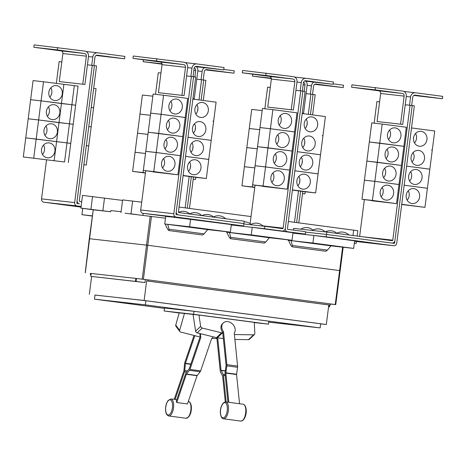 <?xml version="1.0" encoding="UTF-8"?>
<svg xmlns="http://www.w3.org/2000/svg" width="466" height="466" viewBox="0 0 466 466"><rect width="100%" height="100%" fill="white"/><g stroke="black" fill="none" stroke-linecap="round" stroke-linejoin="round"><path stroke-width="0.7" d="M239.507 403.381L236.565 374.53L237.573 367.29A2.406 1.048 -82.5 0 0 237.602 366.072L234.247 333.126A7.514 5.941 -133.7 0 0 235.173 329.252A7.514 5.941 -133.7 0 0 230.431 322.484A7.514 5.941 -133.7 0 0 223.284 322.932A7.514 5.941 -133.7 0 0 221.769 327.482A7.514 5.941 -133.7 0 0 223.523 331.71L226.878 364.657A2.406 1.048 97.5 0 1 226.849 365.874L225.841 373.115L228.789 402.007M227.909 401.96L225.043 373.878A2.406 1.048 97.5 0 1 225.078 372.66L226.08 365.42L222.725 332.474A7.514 5.941 -133.7 0 1 220.971 328.245A7.514 5.941 -133.7 0 1 222.486 323.695L223.284 322.932M225.27 401.89L222.649 376.167L220.476 371.955A2.406 1.048 97.5 0 1 220.226 371.012L216.865 338.066A7.514 5.941 46.3 0 1 216.568 337.652M193.046 314.404L195.615 331.18A1.806 1.427 46.3 0 0 197.188 332.893L216.492 337.634A7.637 6.035 46.3 0 0 217.284 337.786L217.721 337.844L221.024 370.249L223.197 374.46A2.406 1.048 97.5 0 1 223.447 375.404L226.15 401.89M217.721 337.844L223.348 338.584M176.83 399.647L175.082 399.508A8.831 3.856 -82.5 0 0 174.296 399.187L183.895 370.936L184.583 363.678A2.406 1.048 97.5 0 1 184.833 362.472L194.013 335.473M194.835 335.683L185.445 363.311L184.757 370.569A2.406 1.048 97.5 0 1 184.513 371.775L175.082 399.508M200.7 333.755A7.514 6.151 -36.2 0 0 200.887 337.233L189.936 369.439A2.406 1.048 97.5 0 1 189.47 370.342L186.348 374.28L176.742 402.531A8.831 3.856 -82.5 0 0 176.305 401.179L185.736 373.441A2.406 1.048 97.5 0 1 186.202 372.538L189.324 368.6L200.275 336.4A7.514 6.151 -36.2 0 1 199.966 333.574M176.742 402.531L187.466 403.94L197.071 375.695L200.194 371.757A2.406 1.048 -82.5 0 0 200.66 370.849L211.611 338.648A7.514 6.151 -36.2 0 0 213.282 336.848M223.523 331.71L222.725 332.474M222.777 333.015L222.34 332.957A7.637 6.035 -133.7 0 1 221.554 332.806L202.25 328.064A1.806 1.427 -133.7 0 1 200.671 326.351L198.947 315.074M217.173 337.768L216.865 338.066M254.273 322.367L254.832 333.493A1.806 1.427 -133.7 0 1 254.465 334.501A1.806 1.427 -133.7 0 1 253.568 334.833L234.718 334.547A7.637 6.035 -133.7 0 1 234.386 334.53M234.887 339.452L248.512 339.662A1.806 1.427 46.3 0 0 249.403 339.33L254.465 334.501M216.917 338.543L212.053 338.456A7.637 6.25 -36.2 0 1 211.844 338.45M200.887 337.233L200.275 336.4M200.095 336.93L199.658 336.871A7.637 6.25 -36.2 0 1 198.889 336.72L180.552 332.031A1.806 1.474 -36.2 0 1 179.818 331.547A1.806 1.474 -36.2 0 1 179.637 330.347L184.449 313.443M179.229 312.855L175.758 325.058A1.806 1.474 143.8 0 0 175.938 326.252L179.818 331.547M179.224 312.884L198.615 315.028L254.273 322.379M254.285 322.565L268.451 324.155L193.606 314.282L164.119 310.979L179.2 312.966M91.732 65.275L92.792 57.015A4.811 4.328 -83.6 0 1 97.615 52.798A4.811 4.328 -83.6 0 1 97.691 52.809L124.9 56.398L124.597 58.78L97.388 55.192A2.406 2.161 96.4 0 0 94.936 57.295L93.882 65.549M96.072 55.483L124.597 58.78M86.332 145.672L88.726 145.986L86.28 165.069L83.886 164.748M83.88 164.795L86.28 165.069M88.779 126.577L91.173 126.892L88.726 145.969L86.332 145.654M87.946 145.881L88.726 145.969M93.672 88.383L96.06 88.697L93.619 107.78L91.225 107.465L93.614 107.797L91.173 126.874L88.779 126.56M90.392 126.787L91.173 126.874M92.839 107.693L93.619 107.78M252.712 74.187L252.467 76.104L271.369 78.597M271.323 78.218L252.467 76.104M303.506 82.406A2.406 2.161 -83.6 0 1 304.997 84.993L304.187 91.33M254.78 187.285L252.374 186.971L257.273 148.794L246.829 147.623L244.388 166.7L254.82 167.888L245.163 166.805M252.374 186.971L241.941 185.8L244.382 166.717M249.275 128.511L259.713 129.682L249.275 128.529L246.829 147.606L257.267 148.776L262.166 110.605L251.722 109.434L249.275 128.511L250.056 128.616M193.606 314.282L193.984 311.305L268.83 321.173L268.451 324.155M164.119 310.979L164.498 307.997L193.984 311.305M81.719 201.702L79.733 201.44A0.6 0.542 -83.6 0 1 79.272 200.776L96.549 65.904L87.433 64.791L88.505 56.444A4.811 4.328 96.4 0 0 84.824 51.109L34.129 44.887L33.826 47.276L61.034 50.864A2.406 2.161 -83.6 0 1 62.875 53.532L59.287 81.556L84.911 84.468L59.287 81.556M57.615 47.52L57.312 49.909L33.826 47.276M57.312 49.909L84.521 53.497A2.406 2.161 -83.6 0 1 86.361 56.165L82.767 84.189M54.93 151.229A7.514 6.757 -83.6 0 1 47.392 157.817A7.514 6.757 -83.6 0 1 41.526 149.464A7.514 6.757 -83.6 0 1 49.07 142.881A7.514 6.757 -83.6 0 1 54.93 151.229M42.482 154.462A7.514 6.757 96.4 0 0 44.491 150.058A7.514 6.757 96.4 0 0 43.536 145.06M33.738 158.137L36.185 139.06L66.993 142.916L64.547 161.993L23.3 156.966L25.747 137.889L36.185 139.06M54.108 160.822L56.555 141.746M57.376 132.134A7.514 6.757 -83.6 0 1 49.839 138.717A7.514 6.757 -83.6 0 1 43.973 130.369A7.514 6.757 -83.6 0 1 51.51 123.787A7.514 6.757 -83.6 0 1 57.376 132.134M44.928 135.367A7.514 6.757 96.4 0 0 46.938 130.963A7.514 6.757 96.4 0 0 45.983 125.966M36.185 139.043L38.626 119.96L69.44 123.822L66.993 142.899L25.747 137.872L28.193 118.789L38.626 119.96M56.555 141.728L59.001 122.651L38.631 119.948L41.072 100.866L71.886 104.722L69.44 123.805L59.001 122.634L61.448 103.551L41.078 100.854L43.519 81.771L74.333 85.627L71.886 104.71L61.448 103.539L63.894 84.457M59.823 113.04A7.514 6.757 -83.6 0 1 52.285 119.622A7.514 6.757 -83.6 0 1 46.419 111.275A7.514 6.757 -83.6 0 1 53.957 104.687A7.514 6.757 -83.6 0 1 59.823 113.04M47.375 116.273A7.514 6.757 96.4 0 0 49.384 111.869A7.514 6.757 96.4 0 0 48.429 106.871M38.631 119.948L28.193 118.778L30.634 99.695L41.072 100.866L30.64 99.683L33.08 80.601L43.519 81.771M62.269 93.946A7.514 6.757 -83.6 0 1 54.732 100.528A7.514 6.757 -83.6 0 1 48.866 92.175A7.514 6.757 -83.6 0 1 56.403 85.593A7.514 6.757 -83.6 0 1 62.269 93.946M49.821 97.178A7.514 6.757 96.4 0 0 51.831 92.775A7.514 6.757 96.4 0 0 50.876 87.777M223.814 69.44L234.223 70.809L233.915 73.197L206.706 69.609A2.406 2.161 96.4 0 0 204.259 71.712L203.199 79.966M205.39 69.894L233.915 73.197M183.074 175.67L195.877 177.36L195.598 179.48L193.209 179.165M193.204 179.212L195.598 179.48M143.394 59.77L143.144 61.687L162.052 64.18M162.005 63.807L143.144 61.687M194.188 67.989A2.406 2.161 -83.6 0 1 195.679 70.582L194.87 76.913M145.462 172.869L143.056 172.554L147.955 134.377L137.511 133.206L135.064 152.289L145.503 153.471L135.845 152.388M143.056 172.554L132.618 171.383L135.064 152.3M139.957 114.094L150.396 115.265L139.957 114.112L137.511 133.194L147.949 134.365L152.848 96.188L142.404 95.017L139.957 114.094L140.738 114.199M201.056 79.692L202.11 71.426A4.811 4.328 -83.6 0 1 204.475 67.739M192.93 98.716L194.235 98.885L197.823 70.861A4.811 4.328 96.4 0 0 196.559 66.778M302.253 113.127L303.552 113.302L307.141 85.278A4.811 4.328 96.4 0 0 305.877 81.195M303.552 113.302L302.248 113.156M241.941 185.8L254.756 187.489M246.829 147.606L247.609 147.71M333.132 83.857L343.541 85.226L343.238 87.614L316.024 84.026A2.406 2.161 96.4 0 0 313.577 86.128L312.517 94.382M314.707 84.311L343.238 87.614M310.373 94.109L311.434 85.843A4.811 4.328 -83.6 0 1 313.799 82.156M292.392 190.087L305.195 191.776L304.921 193.897L302.521 193.582M302.516 193.629L304.921 193.897M268.707 322.134L320.13 327.913L145.351 304.863L94.464 299.155L164.451 308.387M87.433 64.791L84.911 84.468M23.3 156.966L64.547 161.993M66.993 142.916L70.745 143.411L68.304 162.488M25.747 137.872L26.527 137.977M71.886 104.722L75.638 105.217L73.197 124.3L69.44 123.805L73.191 124.317L70.75 143.394L69.964 143.307M70.75 143.394L66.993 142.899M28.193 118.778L28.974 118.877M73.197 124.3L72.411 124.212M30.64 99.683L31.42 99.782M74.333 85.627L78.084 86.123L75.638 105.205L74.857 105.118M75.638 105.205L71.886 104.71M94.406 65.619L77.129 200.491A3.006 2.703 96.4 0 0 79.43 203.828L77.274 203.543A0.6 0.542 -83.6 0 1 76.814 202.873L94.4 65.619M194.235 98.885L192.93 98.74M132.618 171.383L145.433 173.072M137.511 133.194L138.291 133.293M294.489 222.294L298.508 190.897M299.551 182.748L299.912 179.958M301.997 163.653L302.358 160.863M304.444 144.559L304.805 141.769M306.89 125.465L307.251 122.674M308.317 114.327L310.904 94.167L313.047 94.452L310.461 114.607M306.075 93.625L310.904 94.167M300.652 191.177L296.632 222.579M145.351 304.863L145.875 300.751L320.66 323.8L320.13 327.913M94.464 299.155L94.994 295.042L145.875 300.751M61.797 61.92L59.13 61.617L56.328 83.461M46.524 160.03L41.544 198.877A3.006 2.703 96.4 0 0 43.845 202.209L81.026 207.114M92.256 65.333L74.671 202.594A3.006 2.703 96.4 0 0 76.972 205.925L81.107 206.473M189.458 208.442L193.477 177.045M203.287 100.475L205.873 80.315L203.718 80.035L201.137 100.19L203.724 80.035L201.574 79.75L198.994 99.91M185.159 207.877L189.184 176.48M190.221 168.372L190.588 165.506M192.668 149.277L193.035 146.411M195.114 130.177L195.481 127.317M197.561 111.083L197.928 108.217M196.751 79.208L201.574 79.75M191.328 176.76L187.303 208.162L191.334 176.76M313.047 94.452L315.185 94.732L312.599 114.892M302.789 191.456L298.77 222.859M81.037 207.044L80.152 206.927L81.037 207.026M190.891 76.401L191.951 68.135A4.811 4.328 -83.6 0 1 196.774 63.924A4.811 4.328 -83.6 0 1 196.85 63.929L224.059 67.518L223.756 69.906L196.547 66.318A2.406 2.161 96.4 0 0 194.095 68.42L193.04 76.674M195.231 66.603L223.756 69.906M188.52 171.36A7.514 6.757 96.4 0 0 190.53 166.956A7.514 6.757 96.4 0 0 189.575 161.952M200.968 168.127A7.514 6.757 -83.6 0 1 193.431 174.709A7.514 6.757 -83.6 0 1 187.565 166.356A7.514 6.757 -83.6 0 1 195.103 159.774A7.514 6.757 -83.6 0 1 200.968 168.127M195.877 177.36L206.316 178.53L208.756 159.454L185.544 156.39M190.967 152.26A7.514 6.757 96.4 0 0 192.976 147.856A7.514 6.757 96.4 0 0 192.021 142.858M203.415 149.027A7.514 6.757 -83.6 0 1 195.877 155.615A7.514 6.757 -83.6 0 1 190.012 147.262A7.514 6.757 -83.6 0 1 197.549 140.68A7.514 6.757 -83.6 0 1 203.415 149.027M207.976 159.349L208.762 159.436L216.096 102.165L192.883 99.101M193.413 133.165A7.514 6.757 96.4 0 0 195.423 128.762A7.514 6.757 96.4 0 0 194.468 123.764M205.861 129.932A7.514 6.757 -83.6 0 1 198.324 136.521A7.514 6.757 -83.6 0 1 192.458 128.167A7.514 6.757 -83.6 0 1 199.996 121.585A7.514 6.757 -83.6 0 1 205.861 129.932M210.422 140.254L187.99 137.278M195.86 114.071A7.514 6.757 96.4 0 0 197.869 109.667A7.514 6.757 96.4 0 0 196.914 104.669M208.308 110.838A7.514 6.757 -83.6 0 1 200.77 117.42A7.514 6.757 -83.6 0 1 194.905 109.073A7.514 6.757 -83.6 0 1 202.442 102.485A7.514 6.757 -83.6 0 1 208.308 110.838M212.869 121.16L213.649 121.259M402.711 124.428L406.3 96.404A4.811 4.328 96.4 0 0 402.624 91.068L351.929 84.841L351.626 87.229L378.835 90.818A2.406 2.161 -83.6 0 1 380.67 93.485L377.081 121.51L402.711 124.428L377.081 121.51M375.415 87.48L375.107 89.862L351.626 87.229M375.107 89.862L402.315 93.45A2.406 2.161 -83.6 0 1 404.156 96.118L400.568 124.142M381.159 196.757A7.514 6.757 96.4 0 0 383.168 192.359A7.514 6.757 96.4 0 0 382.213 187.355M380.204 191.759A7.514 6.757 -83.6 0 1 387.741 185.177A7.514 6.757 -83.6 0 1 393.607 193.53A7.514 6.757 -83.6 0 1 386.064 200.112A7.514 6.757 -83.6 0 1 380.204 191.759M374.856 181.356L398.983 184.536L396.537 203.613L372.41 200.432L374.856 181.356L364.418 180.185L361.971 199.262L382.347 201.947L371.932 200.578M372.41 200.432L361.971 199.262M383.605 177.662A7.514 6.757 96.4 0 0 385.615 173.259A7.514 6.757 96.4 0 0 384.66 168.261M382.644 172.665A7.514 6.757 -83.6 0 1 390.188 166.082A7.514 6.757 -83.6 0 1 396.053 174.43A7.514 6.757 -83.6 0 1 388.51 181.018A7.514 6.757 -83.6 0 1 382.644 172.665M382.196 124.067L406.323 127.247L403.876 146.33L379.749 143.149L382.196 124.067L371.757 122.896L369.311 141.979L379.749 143.161L377.303 162.244L366.864 161.085L364.418 180.167L365.198 180.272M374.856 181.338L398.983 184.519L403.876 146.341L369.311 141.979L366.864 161.073L401.43 165.442L377.303 162.244L374.856 181.338L364.418 180.167M386.046 158.568A7.514 6.757 96.4 0 0 388.062 154.164A7.514 6.757 96.4 0 0 387.106 149.167M385.091 153.57A7.514 6.757 -83.6 0 1 392.634 146.988A7.514 6.757 -83.6 0 1 398.494 155.335A7.514 6.757 -83.6 0 1 390.957 161.918A7.514 6.757 -83.6 0 1 385.091 153.57M366.864 161.073L367.645 161.178M388.493 139.474A7.514 6.757 96.4 0 0 390.508 135.07A7.514 6.757 96.4 0 0 389.547 130.072M387.537 134.476A7.514 6.757 -83.6 0 1 395.081 127.888A7.514 6.757 -83.6 0 1 400.941 136.241A7.514 6.757 -83.6 0 1 393.403 142.823A7.514 6.757 -83.6 0 1 387.537 134.476M369.311 141.979L370.091 142.078M328.577 306.849L329.427 306.948L328.577 306.826M320.649 323.87L326.317 324.505L328.821 304.945L146.639 280.922L330.388 305.125L330.54 303.931L335.736 304.624L330.522 304.042M328.821 304.945L330.388 305.125M326.317 324.505L144.134 300.483L146.639 280.922M144.134 300.483L94.988 295.077M89.332 294.331L91.621 276.478M90.992 274.684L90.276 274.602L90.986 274.695M90.276 274.602L90.427 273.408L91.144 273.49M136.101 281.452L90.777 276.355L144.99 282.553L136.101 281.452L136.486 278.47L145.375 279.571L144.99 282.553M92.39 216.026L90.171 215.711L92.396 215.968M92.414 215.869L81.923 214.692L82.732 208.384M81.923 214.692L92.385 216.073M206.316 178.53L183.097 175.472M187.99 137.295L211.203 140.353M208.762 159.436L185.544 156.372M178.589 214.948L176.433 214.663A0.6 0.542 -83.6 0 1 175.973 213.999L193.559 76.739L176.288 211.616A3.006 2.703 96.4 0 0 178.589 214.948L243.939 223.569L244.248 221.181L178.892 212.566A0.6 0.542 -83.6 0 1 178.431 211.896L195.708 77.024L186.592 75.917L187.664 67.57A4.811 4.328 96.4 0 0 183.983 62.234L133.288 56.013L132.985 58.396L160.193 61.984A2.406 2.161 -83.6 0 1 162.034 64.652L158.446 92.676L184.07 95.594L158.446 92.676M156.774 58.646L156.471 61.029L132.985 58.396M156.471 61.029L183.68 64.617A2.406 2.161 -83.6 0 1 185.52 67.285L181.926 95.309M162.518 167.929A7.514 6.757 96.4 0 0 164.527 163.525A7.514 6.757 96.4 0 0 163.572 158.527M161.562 162.931A7.514 6.757 -83.6 0 1 169.1 156.343A7.514 6.757 -83.6 0 1 174.966 164.696A7.514 6.757 -83.6 0 1 167.428 171.278A7.514 6.757 -83.6 0 1 161.562 162.931M156.215 152.522L180.342 155.702L177.901 174.785L153.774 171.605L156.215 152.522L145.776 151.351L143.336 170.434L163.706 173.119L153.297 171.744M153.774 171.605L143.336 170.434M164.964 148.835A7.514 6.757 96.4 0 0 166.974 144.431A7.514 6.757 96.4 0 0 166.018 139.427M164.009 143.831A7.514 6.757 -83.6 0 1 171.546 137.249A7.514 6.757 -83.6 0 1 177.412 145.602A7.514 6.757 -83.6 0 1 169.874 152.184A7.514 6.757 -83.6 0 1 164.009 143.831M163.554 95.239L187.681 98.419L185.235 117.496L161.108 114.316L163.554 95.239L153.116 94.068L150.675 113.145L161.108 114.333L158.667 133.41L148.223 132.257L145.782 151.334L146.563 151.438M161.108 114.316L150.675 113.145L148.229 132.239L182.788 136.608L158.667 133.41L156.221 152.504L145.782 151.334M167.41 129.74A7.514 6.757 96.4 0 0 169.42 125.337A7.514 6.757 96.4 0 0 168.465 120.333M166.455 124.737A7.514 6.757 -83.6 0 1 173.993 118.154A7.514 6.757 -83.6 0 1 179.859 126.507A7.514 6.757 -83.6 0 1 172.321 133.09A7.514 6.757 -83.6 0 1 166.455 124.737M148.229 132.239L149.009 132.344M169.857 110.64A7.514 6.757 96.4 0 0 171.867 106.236A7.514 6.757 96.4 0 0 170.911 101.239M168.902 105.642A7.514 6.757 -83.6 0 1 176.439 99.06A7.514 6.757 -83.6 0 1 182.305 107.407A7.514 6.757 -83.6 0 1 174.767 113.995A7.514 6.757 -83.6 0 1 168.902 105.642M150.675 113.145L151.456 113.25M409.532 105.229L410.593 96.969A4.811 4.328 -83.6 0 1 415.416 92.751A4.811 4.328 -83.6 0 1 415.491 92.763L442.7 96.351L442.397 98.734L415.183 95.146A2.406 2.161 96.4 0 0 412.736 97.248L411.676 105.502M413.866 95.437L442.397 98.734M407.162 200.188A7.514 6.757 96.4 0 0 409.171 195.784A7.514 6.757 96.4 0 0 408.216 190.786M419.61 196.955A7.514 6.757 -83.6 0 1 412.066 203.537A7.514 6.757 -83.6 0 1 406.206 195.19A7.514 6.757 -83.6 0 1 413.744 188.608A7.514 6.757 -83.6 0 1 419.61 196.955M401.704 204.504L424.951 207.364L427.398 188.281L404.173 185.218L427.398 188.264L429.844 169.187L406.62 166.123M409.608 181.093A7.514 6.757 96.4 0 0 411.618 176.69A7.514 6.757 96.4 0 0 410.663 171.692M422.056 177.861A7.514 6.757 -83.6 0 1 414.513 184.443A7.514 6.757 -83.6 0 1 408.647 176.096A7.514 6.757 -83.6 0 1 416.19 169.507A7.514 6.757 -83.6 0 1 422.056 177.861M426.617 188.177L427.398 188.264M412.049 161.999A7.514 6.757 96.4 0 0 414.064 157.595A7.514 6.757 96.4 0 0 413.109 152.598M424.497 158.766A7.514 6.757 -83.6 0 1 416.959 165.348A7.514 6.757 -83.6 0 1 411.094 156.995A7.514 6.757 -83.6 0 1 418.637 150.413A7.514 6.757 -83.6 0 1 424.497 158.766M429.064 169.082L429.844 169.17L434.737 130.998L411.513 127.934M414.495 142.905A7.514 6.757 96.4 0 0 416.511 138.501A7.514 6.757 96.4 0 0 415.55 133.497M426.943 139.672A7.514 6.757 -83.6 0 1 419.406 146.254A7.514 6.757 -83.6 0 1 413.54 137.901A7.514 6.757 -83.6 0 1 421.083 131.319A7.514 6.757 -83.6 0 1 426.943 139.672M431.51 149.988L432.291 150.093M371.909 200.776L396.537 203.613M398.983 184.519L398.203 184.431M401.43 165.424L400.649 165.337M403.876 146.33L403.096 146.242M326.812 232.068L392.168 240.689A0.6 0.542 96.4 0 0 392.78 240.165L410.057 105.293L412.206 105.572L394.929 240.444A3.006 2.703 -83.6 0 1 391.912 243.077A3.006 2.703 -83.6 0 1 391.865 243.071L326.509 234.456L326.812 232.068L293.673 228.352L293.452 230.093M329.672 305.044L329.427 306.948M329.013 304.968L328.775 306.861M145.375 279.571L148.357 279.909L148.205 281.097M148.357 279.909L330.54 303.931M135.449 281.365L135.833 278.388L136.486 278.47M90.555 273.425L135.833 278.388M91.155 273.373L90.777 276.355M186.592 75.917L184.07 95.594M153.267 171.948L177.901 174.785M161.108 114.333L185.235 117.514L180.342 155.691L156.221 152.504M180.342 155.691L179.561 155.603M182.788 136.59L182.008 136.503M185.235 117.496L184.454 117.409M243.939 223.569L178.577 214.948M167.754 224.327L169.018 229.225L168.779 230.554L202.512 234.998L204.131 233.856L207.685 229.592L230.361 232.144L189.615 226.773L164.737 223.983L207.685 229.592M424.951 207.364L401.733 204.3M429.844 169.17L406.626 166.112M374.151 123.164L376.918 101.571L379.598 101.873M359.647 236.402L364.365 199.576M405.234 104.751L410.057 105.293M412.206 105.572L414.344 105.858L396.758 243.112A3.006 2.703 -83.6 0 1 393.741 245.745A3.006 2.703 -83.6 0 1 393.694 245.739L326.212 236.839L326.515 234.456L305.533 232.103L326.509 234.456L394.003 243.357A0.6 0.542 96.4 0 0 394.615 242.833L394.894 240.654M292.083 246.811L325.833 251.261L327.447 250.114L330.994 245.856L291.064 240.59L292.333 245.483L292.083 246.811L290.819 245.314L288.454 240.293L291.064 240.59M168.779 230.554L167.504 229.056L165.145 224.035M136.095 278.423L148.229 279.891M340.267 270.676L147.885 245.297L89.286 238.709L85.226 272.715M91.476 209.397L97.703 210.201L91.476 209.397M89.286 238.709L93.241 209.805L80.903 208.11L110.663 211.756L93.241 209.805L85.319 272.726M122.546 200.409L82.529 195.405L80.903 208.11M92.548 196.53L90.922 209.234M104.506 198.033L102.875 210.731M160.956 73.04L158.289 72.743L155.522 94.336M145.73 170.748L140.703 209.997A3.006 2.703 96.4 0 0 143.004 213.335L231.334 224.571L230.361 232.144M191.415 76.459L173.83 213.713A3.006 2.703 96.4 0 0 176.131 217.051L243.619 225.952L243.922 223.564M221.682 231.084L213.475 230.018L221.682 231.084M197.823 227.938L189.615 226.866L197.823 227.938M210.073 229.779L201.86 228.713L210.073 229.779M186.214 226.633L178 225.567L186.214 226.633M207.615 221.28L202.25 220.622L207.609 221.327M231.474 224.426L226.103 223.767L231.468 224.472M354.789 240.683L349.418 240.025L354.777 240.736M330.93 237.538L325.559 236.879L330.924 237.59M360.661 242.035A3.006 2.703 -83.6 0 1 360.614 242.029A3.006 2.703 -83.6 0 1 360.567 242.023L354.597 241.237M344.997 247.341L336.784 246.275L344.997 247.341M321.138 244.196L312.925 243.13L321.138 244.196M333.382 246.042L325.175 244.97L333.382 246.042M309.523 242.891L301.316 241.825L309.523 242.891M343.186 247.23L335.736 304.624M121.096 211.721L110.826 210.568L110.663 211.756M229.406 232.458L230.676 237.351L230.431 238.679L264.17 243.13L265.789 241.982L269.342 237.724L292.019 240.275L251.273 234.905L226.394 232.109L269.342 237.724M230.431 238.679L229.161 237.182L226.796 232.167M293.394 110.011L296.982 81.987A4.811 4.328 96.4 0 0 293.306 76.651L242.611 70.43L242.303 72.812L269.511 76.401A2.406 2.161 -83.6 0 1 271.352 79.069L267.764 107.093L293.394 110.011L267.764 107.093M266.092 73.063L265.789 75.445L242.303 72.812M265.789 75.445L292.998 79.034A2.406 2.161 -83.6 0 1 294.838 81.701L291.25 109.726M271.835 182.346A7.514 6.757 96.4 0 0 273.845 177.942A7.514 6.757 96.4 0 0 272.89 172.938M270.88 177.342A7.514 6.757 -83.6 0 1 278.423 170.76A7.514 6.757 -83.6 0 1 284.283 179.113A7.514 6.757 -83.6 0 1 276.746 185.695A7.514 6.757 -83.6 0 1 270.88 177.342M265.538 166.939L289.66 170.119L287.219 189.202L263.092 186.016L265.538 166.939L255.1 165.768L252.654 184.845L273.029 187.536L262.614 186.161M263.092 186.016L252.654 184.845M274.282 163.251A7.514 6.757 96.4 0 0 276.291 158.848A7.514 6.757 96.4 0 0 275.336 153.844M273.326 158.248A7.514 6.757 -83.6 0 1 280.87 151.666A7.514 6.757 -83.6 0 1 286.73 160.019A7.514 6.757 -83.6 0 1 279.192 166.601A7.514 6.757 -83.6 0 1 273.326 158.248M272.872 109.65L296.999 112.836L294.559 131.913L270.431 128.733L272.872 109.65L262.434 108.479L259.993 127.562L270.426 128.75L267.985 147.827L257.547 146.674L255.1 165.75L255.881 165.855M270.426 128.75L294.553 131.93L292.112 151.007L267.985 147.827L265.538 166.921L255.1 165.75M276.728 144.151A7.514 6.757 96.4 0 0 278.738 139.748A7.514 6.757 96.4 0 0 277.783 134.75M275.773 139.153A7.514 6.757 -83.6 0 1 283.311 132.571A7.514 6.757 -83.6 0 1 289.176 140.918A7.514 6.757 -83.6 0 1 281.639 147.506A7.514 6.757 -83.6 0 1 275.773 139.153M270.431 128.733L259.993 127.562L257.547 146.656L258.327 146.761M265.538 166.921L289.666 170.102L292.106 151.025L257.547 146.656M279.175 125.057A7.514 6.757 96.4 0 0 281.184 120.653A7.514 6.757 96.4 0 0 280.229 115.655M278.219 120.059A7.514 6.757 -83.6 0 1 285.757 113.477A7.514 6.757 -83.6 0 1 291.623 121.824A7.514 6.757 -83.6 0 1 284.085 128.412A7.514 6.757 -83.6 0 1 278.219 120.059M259.993 127.562L260.774 127.667M243.619 225.952L231.322 224.571M189.615 226.773L190.588 219.201M330.988 245.862L353.677 248.407L312.931 243.031L313.898 235.458L326.212 236.839M313.915 235.464L354.643 240.835L353.677 248.407M293.085 233.122L293.137 232.72M312.931 243.031L288.454 240.293M136.515 214.564L130.282 213.754L136.515 214.564M125.109 213.224L165.477 218.199L125.109 213.224M141.711 202.168L122.61 199.902L120.979 212.607M132.629 201.027L131.004 213.731M164.737 223.983L165.704 216.41L169.758 216.865M288.046 240.24L288.099 239.833M356.432 241.481L356.181 243.421L354.341 243.217M288.372 221.49L357.806 230.722L357.125 236.07M283.34 239.209L275.132 238.143L283.34 239.209M259.48 236.064L251.273 234.998L259.48 236.064M271.725 237.91L263.517 236.845L271.725 237.91M247.871 234.765L239.658 233.699L247.871 234.765M269.272 229.406L263.902 228.754L269.266 229.458M300.215 90.818L301.269 82.552A4.811 4.328 -83.6 0 1 306.098 78.335A4.811 4.328 -83.6 0 1 306.174 78.346L333.382 81.934L333.073 84.317L305.865 80.729A2.406 2.161 96.4 0 0 303.418 82.831L302.358 91.086M304.548 81.02L333.073 84.317M297.838 185.771A7.514 6.757 96.4 0 0 299.848 181.367A7.514 6.757 96.4 0 0 298.892 176.369M310.286 182.538A7.514 6.757 -83.6 0 1 302.749 189.126A7.514 6.757 -83.6 0 1 296.883 180.773A7.514 6.757 -83.6 0 1 304.426 174.191A7.514 6.757 -83.6 0 1 310.286 182.538M305.195 191.776L315.633 192.947L318.08 173.865L294.861 170.806M300.285 166.677A7.514 6.757 96.4 0 0 302.294 162.273A7.514 6.757 96.4 0 0 301.339 157.275M312.733 163.444A7.514 6.757 -83.6 0 1 305.195 170.032A7.514 6.757 -83.6 0 1 299.329 161.679A7.514 6.757 -83.6 0 1 306.873 155.096A7.514 6.757 -83.6 0 1 312.733 163.444M317.299 173.766L318.08 173.853L325.414 116.582L302.201 113.518M302.731 147.582A7.514 6.757 96.4 0 0 304.741 143.179A7.514 6.757 96.4 0 0 303.785 138.181M315.179 144.349A7.514 6.757 -83.6 0 1 307.642 150.932A7.514 6.757 -83.6 0 1 301.776 142.584A7.514 6.757 -83.6 0 1 309.313 135.996A7.514 6.757 -83.6 0 1 315.179 144.349M319.746 154.665L297.308 151.695M305.178 128.488A7.514 6.757 96.4 0 0 307.187 124.084A7.514 6.757 96.4 0 0 306.232 119.086M317.626 125.255A7.514 6.757 -83.6 0 1 310.088 131.837A7.514 6.757 -83.6 0 1 304.222 123.484A7.514 6.757 -83.6 0 1 311.76 116.902A7.514 6.757 -83.6 0 1 317.626 125.255M322.192 135.571L322.973 135.676M262.591 186.365L287.219 189.202M289.666 170.102L288.879 170.014M292.112 151.007L291.326 150.92M294.559 131.913L293.772 131.826M282.536 228.655A0.6 0.542 96.4 0 0 283.153 228.13L300.733 90.876L302.877 91.155L285.297 228.416A3.006 2.703 -83.6 0 1 282.28 231.049A3.006 2.703 -83.6 0 1 282.233 231.043L264.554 228.713L264.857 226.325L282.536 228.655M243.869 223.971L264.857 226.325M143.196 213.358L142.957 215.228M251.028 216.562L179.049 207.073M354.352 243.147L356.181 243.421M353.682 230.099L352.983 235.522M292.939 233.111L313.898 235.458M226.394 232.109L226.441 231.707M251.273 234.905L252.24 227.332L275.295 230.367L292.992 232.703L292.019 240.275M231.282 224.979L264.554 228.713M315.633 192.947L292.421 189.883M297.308 151.712L320.526 154.77M318.08 173.853L294.861 170.789M264.839 108.753L267.606 87.159L270.28 87.457M250.12 223.657L255.053 185.165M295.91 90.334L300.733 90.876M231.427 224.996L231.48 224.589M305.277 234.083L305.585 231.695L287.906 229.365A0.6 0.542 -83.6 0 1 287.446 228.695L305.032 91.441L302.883 91.155L285.303 228.416A3.006 2.703 96.4 0 0 287.598 231.748L305.277 234.083L292.974 232.703M293.126 232.604L287.761 231.899L293.131 232.551M224.612 417.122A7.637 3.338 97.5 0 1 220.529 413.488A7.637 3.338 97.5 0 1 223.208 403.393A7.637 3.338 97.5 0 1 227.292 407.028A7.637 3.338 97.5 0 1 224.612 417.122M166.811 414.117A7.637 3.338 97.5 0 1 166.496 403.871A7.637 3.338 97.5 0 1 171.371 400.702A7.637 3.338 97.5 0 1 171.686 410.948A7.637 3.338 97.5 0 1 166.811 414.117M225.567 401.878A8.534 3.728 97.5 0 1 228.491 408.542A8.534 3.728 97.5 0 1 225.416 418.019A8.534 3.728 97.5 0 1 223.342 418.783L241.015 421.113A8.534 3.728 -82.5 0 0 242.734 420.303A8.534 3.728 -82.5 0 0 245.803 411.228A8.534 3.728 -82.5 0 0 243.246 404.208L225.567 401.878L223.395 402.845C218.583 408.49 220.103 418.165 223.342 418.783M189.679 402.292A8.534 3.728 -82.5 0 0 188.427 401.36L190.058 402.537C191.264 404.406 191.66 407.01 191.252 410.354C190.798 412.171 191.293 412.829 188.846 416.779L186.196 418.264A8.534 3.728 -82.5 0 0 190.547 411.862A8.534 3.728 -82.5 0 0 189.679 402.292M170.754 399.03A8.534 3.728 97.5 0 1 172.362 400.009A8.534 3.728 97.5 0 1 173.142 409.975A8.534 3.728 97.5 0 1 168.523 415.934L166.886 414.757C165.68 412.888 165.284 410.278 165.698 406.94C166.152 405.123 165.651 404.465 168.098 400.515L170.754 399.03L174.296 399.181M226.878 364.657L237.602 366.072M226.849 365.874L237.573 367.29M225.853 372.812L236.577 374.227M225.841 373.115L236.565 374.53M225.224 375.637L223.447 375.404M225.13 374.711L223.197 374.46M225.311 371.041L221.088 370.482M225.34 370.82L221.024 370.249M186.598 372.049L184.513 371.775M187.507 370.93L184.757 370.569M190.78 364.325L185.381 363.614M190.879 364.028L185.445 363.311M189.936 369.439L200.66 370.849M189.47 370.342L200.194 371.757M186.464 374.052L197.188 375.468M186.348 374.28L197.071 375.695M195.615 331.18L200.671 326.351M197.188 332.893L202.25 328.064M216.492 337.634L221.554 332.806M217.284 337.786L222.34 332.957M234.421 334.833L234.718 334.547M248.512 339.662L253.568 334.833M175.758 325.058L179.637 330.347M97.615 52.798L86.094 51.505L97.545 52.792M304.997 84.993L303.168 84.789M86.361 56.165L62.875 53.532M84.521 53.497L61.034 50.864M88.493 56.532L92.792 57.015M195.679 70.582L193.844 70.372M197.811 70.943L202.11 71.426M307.135 85.36L311.434 85.843M74.671 202.594L41.544 198.877M76.972 205.925L43.845 202.209M196.774 63.924L185.252 62.63L196.704 63.912M404.156 96.118L380.67 93.485M402.315 93.45L378.835 90.818M187.652 67.652L191.951 68.135M185.52 67.285L162.034 64.652M183.68 64.617L160.193 61.984M415.416 92.751L403.894 91.458L415.34 92.746M406.288 96.485L410.593 96.969M361.989 236.711L392.78 240.165M204.131 233.856L169.018 229.225M327.447 250.114L292.333 245.483M173.83 213.713L140.703 209.997M176.131 217.051L143.004 213.335M360.567 242.023L393.694 245.739M393.52 242.704L394.615 242.833M342.627 247.166L335.235 304.554M151.479 216.352L143.4 279.256M150.221 216.195L142.206 279.105M265.789 241.982L230.676 237.351M294.838 81.701L271.352 79.069M292.998 79.034L269.511 76.401M306.098 78.335L294.576 77.047L306.022 78.329M296.97 82.068L301.269 82.552M262.847 225.853L283.153 228.13M269.936 229.662L282.233 231.043M287.598 231.748L275.295 230.367M241.015 421.113L243.194 420.14C247.999 414.501 246.485 404.826 243.246 404.208M186.196 418.264L168.523 415.934M225.602 218.723A10.293 10.293 0 0 0 213.288 217.098M201.749 215.577A10.293 10.293 0 0 0 189.435 213.952M213.515 216.975A10.293 10.293 0 0 0 202.017 215.612M189.656 213.83A10.293 10.293 0 0 0 178.507 212.298M348.918 234.986A10.293 10.293 0 0 0 336.603 233.361M325.099 231.876A10.293 10.293 0 0 0 312.354 230.449M336.825 233.239A10.293 10.293 0 0 0 325.285 231.899M312.966 230.093A10.293 10.293 0 0 0 300.745 229.144M360.614 242.029L393.741 245.745M263.139 226.132A10.293 10.293 0 0 0 250.393 224.705M251.005 224.344A10.293 10.293 0 0 0 244.167 221.822M269.96 229.668L282.28 231.049"/></g></svg>
